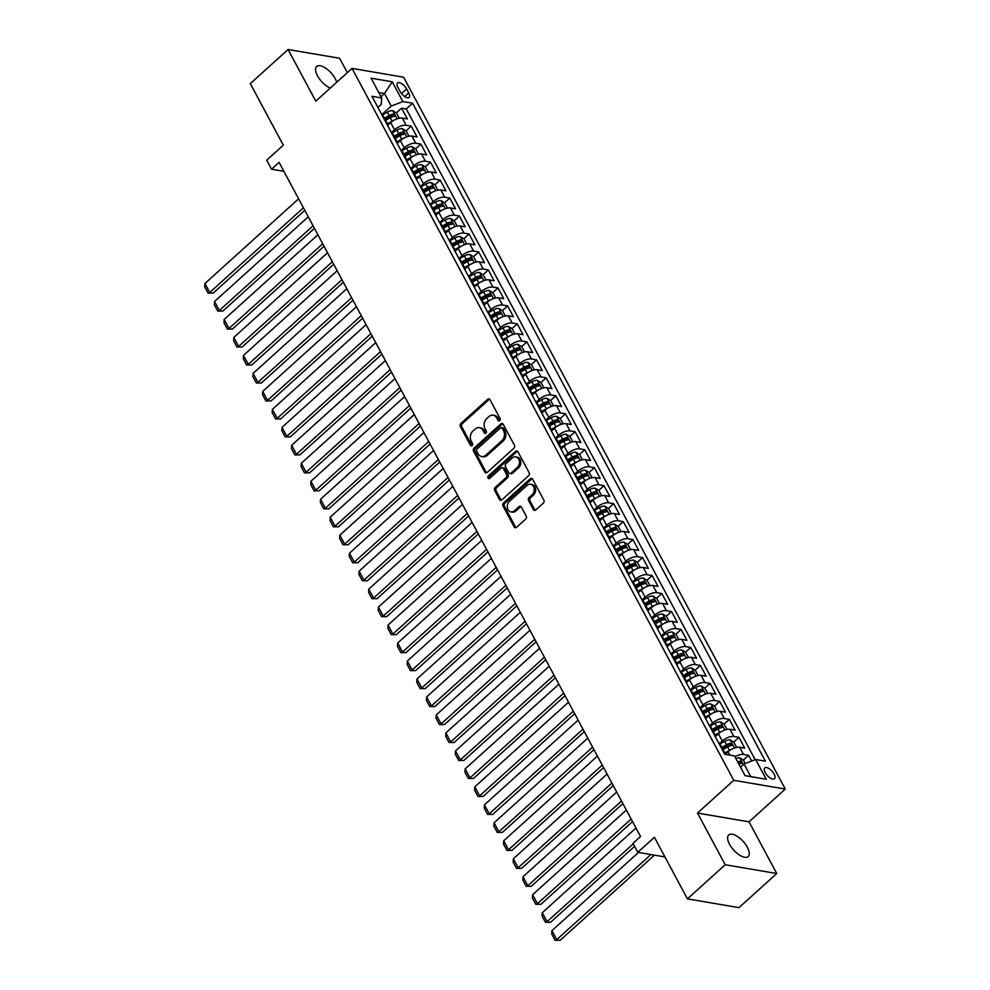 <?xml version="1.0" encoding="UTF-8"?>
<svg xmlns="http://www.w3.org/2000/svg" width="990" height="990" viewBox="0 0 990 990"><rect width="100%" height="100%" fill="white"/><g stroke="black" fill="none" stroke-linecap="round" stroke-linejoin="round"><path stroke-width="1.49" d="M499.715 420.676A1.559 1.225 -80.3 0 0 500.086 418.498L490.038 399.75A2.228 1.745 -80.3 0 0 487.612 399.329L460.919 423.448A2.228 1.745 -80.3 0 0 460.375 426.554L470.436 445.302A1.559 1.225 -80.3 0 0 472.515 443.433L471.203 441.008A7.128 5.581 -80.3 0 1 472.923 431.071L475.15 429.054A7.128 5.581 -80.3 0 1 479.37 427.68A7.128 5.581 -80.3 0 1 482.922 430.415L484.221 432.84A1.559 1.225 -80.3 0 0 486.3 430.959L485.001 428.534A7.128 5.581 -80.3 0 1 486.721 418.609L488.936 416.592A7.128 5.581 -80.3 0 1 493.168 415.206A7.128 5.581 -80.3 0 1 496.72 417.953L498.019 420.379A1.559 1.225 -80.3 0 0 499.715 420.676M747.351 847.267A14.528 6.423 47.9 0 0 728.702 834.978A14.528 6.423 47.9 0 0 729.519 844.235A14.528 6.423 47.9 0 0 748.18 856.536A14.528 6.423 47.9 0 0 747.351 847.267M336.749 82.232A14.528 6.423 47.9 0 0 335.288 78.767A14.528 6.423 47.9 0 0 316.627 66.478A14.528 6.423 47.9 0 0 317.456 75.735A14.528 6.423 47.9 0 0 330.276 88.085M774.093 774.081A7.264 3.205 47.9 0 0 764.763 767.931A7.264 3.205 47.9 0 0 765.171 772.571A7.264 3.205 47.9 0 0 774.502 778.709A7.264 3.205 47.9 0 0 774.093 774.081M533.375 509.516A2.228 1.745 -80.3 0 0 535.8 509.937L543.287 503.168A2.228 1.745 -80.3 0 0 543.832 500.061L532.657 479.247A2.228 1.745 -80.3 0 0 530.232 478.826L503.539 502.945A2.228 1.745 -80.3 0 0 503.007 506.051L514.169 526.866A2.228 1.745 -80.3 0 0 516.594 527.299L525.64 519.119A2.228 1.745 -80.3 0 0 526.185 516.013L521.396 507.103A2.228 1.745 -80.3 0 0 518.97 506.682L514.491 510.729A5.965 4.665 -80.3 0 1 510.951 511.892A5.965 4.665 -80.3 0 1 507.325 507.524A5.965 4.665 -80.3 0 1 509.429 501.299L527.002 485.409A5.965 4.665 -80.3 0 1 530.529 484.259A5.965 4.665 -80.3 0 1 534.154 488.614A5.965 4.665 -80.3 0 1 532.063 494.851L529.13 497.5A2.228 1.745 -80.3 0 0 528.598 500.606L533.375 509.516L534.761 509.751A2.228 1.745 -80.3 0 0 535.206 510.296M347.329 72.666L339.607 58.261L288.065 49.5L250.297 83.63L283.313 145.208L266.694 160.219L271.52 169.216L279.069 162.385L640.53 836.513L632.981 843.332L637.795 852.328L664.946 856.944M725.2 864.74L776.742 873.514L749.022 821.824L697.492 813.062L725.2 864.74L687.431 898.87L654.415 837.305L637.795 852.328M697.492 813.062L733.751 780.293L352.044 68.409L403.586 77.183L785.28 789.055L733.751 780.293M288.065 49.5L315.785 101.178L352.044 68.409M513.86 448.297A2.228 1.745 -80.3 0 0 514.404 445.191L503.242 424.364A2.228 1.745 -80.3 0 0 500.804 423.943L474.111 448.062A2.228 1.745 -80.3 0 0 473.579 451.168L484.741 471.995A2.228 1.745 -80.3 0 0 487.167 472.416L513.86 448.297M517.956 451.811L529.118 472.626A2.228 1.745 -80.3 0 1 528.573 475.732L501.881 499.851A2.228 1.745 -80.3 0 1 499.455 499.43L494.678 490.52A2.228 1.745 -80.3 0 1 495.21 487.414L506.039 477.638A2.228 1.745 -80.3 0 0 506.571 474.532L503.403 468.617A2.228 1.745 -80.3 0 0 500.977 468.196L489.704 478.38A1.559 1.225 -80.3 0 1 488.379 475.905L515.518 451.378A2.228 1.745 -80.3 0 1 517.956 451.811M776.742 873.514L738.973 907.644L687.431 898.87M751.67 761.05L748.601 755.321L743.341 760.073M741.931 763.265L741.473 763.438A6.014 2.636 -28.2 0 0 738.874 764.119L739.481 763.562M734.939 756.781A9.083 3.985 -28.2 0 1 743.515 754.454L739.654 747.264L744.74 748.131L738.961 737.34L733.701 742.092M729.209 746.151L729.84 745.581M722.985 751.014A9.083 3.985 -28.2 0 1 724.296 752.029L720.448 744.839A9.083 3.985 151.8 0 0 719.136 743.824L722.267 740.99A9.083 3.985 -28.2 0 1 733.875 736.486L730.026 729.296L735.1 730.15L729.321 719.371L724.074 724.111M719.569 728.182L720.2 727.613M713.345 733.033A9.083 3.985 -28.2 0 1 714.656 734.048L710.808 726.858A9.083 3.985 151.8 0 0 709.496 725.843L712.627 723.022A9.083 3.985 -28.2 0 1 724.235 718.505L720.386 711.315L725.472 712.181L719.68 701.39L714.434 706.142M709.929 710.201L710.56 709.632M703.704 715.065A9.083 3.985 -28.2 0 1 705.016 716.079L701.168 708.877A9.083 3.985 151.8 0 0 699.856 707.875L702.987 705.041A9.083 3.985 -28.2 0 1 714.594 700.524L710.746 693.334L715.832 694.2L710.04 683.409L704.793 688.161M700.301 692.22L700.92 691.651M694.064 697.084A9.083 3.985 -28.2 0 1 695.388 698.099L691.527 690.909A9.083 3.985 151.8 0 0 690.216 689.894L693.346 687.06A9.083 3.985 -28.2 0 1 704.954 682.555L701.106 675.366L706.192 676.22L700.4 665.441L695.153 670.18M690.661 674.252L691.292 673.683M684.424 679.103A9.083 3.985 -28.2 0 1 685.748 680.118L681.887 672.928A9.083 3.985 151.8 0 0 680.576 671.913L683.706 669.091A9.083 3.985 -28.2 0 1 695.314 664.575L691.466 657.385L696.552 658.251L690.76 647.46L685.513 652.212M681.021 656.271L681.652 655.702M674.796 661.134A9.083 3.985 -28.2 0 1 676.108 662.149L672.247 654.959A9.083 3.985 151.8 0 0 670.935 653.945L674.066 651.111A9.083 3.985 -28.2 0 1 685.686 646.594L681.825 639.404L686.912 640.27L681.132 629.492L675.873 634.231M671.381 638.29L672.012 637.721M665.156 643.154A9.083 3.985 -28.2 0 1 666.468 644.168L662.607 636.978A9.083 3.985 151.8 0 0 661.295 635.964L664.426 633.13A9.083 3.985 -28.2 0 1 676.046 628.625L672.185 621.435L677.271 622.289L671.492 611.511L666.233 616.25M661.741 620.322L662.372 619.752M655.516 625.185A9.083 3.985 -28.2 0 1 656.828 626.187L652.967 618.998A9.083 3.985 151.8 0 0 651.655 617.983L654.786 615.161A9.083 3.985 -28.2 0 1 666.406 610.644L662.545 603.455L667.631 604.321L661.852 593.53L656.593 598.282M652.101 602.341L652.732 601.771M645.876 607.204A9.083 3.985 -28.2 0 1 647.188 608.219L643.327 601.029A9.083 3.985 151.8 0 0 642.015 600.014L645.146 597.18A9.083 3.985 -28.2 0 1 656.766 592.663L652.905 585.474L657.991 586.34L652.212 575.561L646.953 580.301M642.461 584.36L643.092 583.791M636.236 589.223A9.083 3.985 -28.2 0 1 637.548 590.238L633.699 583.048A9.083 3.985 151.8 0 0 632.375 582.033L635.506 579.2A9.083 3.985 -28.2 0 1 647.126 574.695L643.265 567.505L648.351 568.359L642.572 557.58L637.312 562.32M632.82 566.391L633.452 565.822M626.596 571.255A9.083 3.985 -28.2 0 1 627.908 572.257L624.059 565.067A9.083 3.985 151.8 0 0 622.735 564.053L625.866 561.231A9.083 3.985 -28.2 0 1 637.486 556.714L633.625 549.524L638.711 550.39L632.932 539.6L627.672 544.351M623.18 548.411L623.811 547.841M616.956 553.274A9.083 3.985 -28.2 0 1 618.267 554.289L614.419 547.099A9.083 3.985 151.8 0 0 613.107 546.084L616.238 543.25A9.083 3.985 -28.2 0 1 627.846 538.733L623.997 531.543L629.071 532.41L623.292 521.631L618.045 526.371M613.54 530.43L614.171 529.86M607.316 535.293A9.083 3.985 -28.2 0 1 608.627 536.308L604.779 529.118A9.083 3.985 151.8 0 0 603.467 528.103L606.598 525.269A9.083 3.985 -28.2 0 1 618.206 520.765L614.357 513.575L619.431 514.429L613.652 503.65L608.404 508.402M603.9 512.461L604.531 511.892M597.675 517.325A9.083 3.985 -28.2 0 1 598.987 518.327L595.139 511.137A9.083 3.985 151.8 0 0 593.827 510.122L596.958 507.301A9.083 3.985 -28.2 0 1 608.565 502.784L604.717 495.594L609.803 496.46L604.011 485.669L598.764 490.421M594.272 494.48L594.891 493.911M588.035 499.344A9.083 3.985 -28.2 0 1 589.359 500.358L585.498 493.168A9.083 3.985 151.8 0 0 584.187 492.154L587.317 489.32A9.083 3.985 -28.2 0 1 598.925 484.803L595.077 477.613L600.163 478.479L594.371 467.701L589.124 472.44M584.632 476.499L585.263 475.93M578.395 481.363A9.083 3.985 -28.2 0 1 579.719 482.378L575.858 475.188A9.083 3.985 151.8 0 0 574.547 474.173L577.677 471.339A9.083 3.985 -28.2 0 1 589.285 466.835L585.437 459.645L590.523 460.511L584.731 449.72L579.484 454.472M574.992 458.531L575.623 457.962M568.767 463.394A9.083 3.985 -28.2 0 1 570.079 464.397L566.218 457.207A9.083 3.985 151.8 0 0 564.906 456.204L568.037 453.371A9.083 3.985 -28.2 0 1 579.657 448.854L575.796 441.664L580.882 442.53L575.103 431.739L569.844 436.491M565.352 440.55L565.983 439.981M559.127 445.413A9.083 3.985 -28.2 0 1 560.439 446.428L556.578 439.238A9.083 3.985 151.8 0 0 555.266 438.224L558.397 435.39A9.083 3.985 -28.2 0 1 570.017 430.873L566.156 423.683L571.242 424.549L565.463 413.771L560.204 418.51M555.712 422.569L556.343 422M549.487 427.433A9.083 3.985 -28.2 0 1 550.799 428.447L546.938 421.257A9.083 3.985 151.8 0 0 545.626 420.243L548.757 417.409A9.083 3.985 -28.2 0 1 560.377 412.904L556.516 405.714L561.602 406.581L555.823 395.79L550.564 400.542M546.072 404.601L546.703 404.031M539.847 409.464A9.083 3.985 -28.2 0 1 541.159 410.466L537.298 403.276A9.083 3.985 151.8 0 0 535.986 402.274L539.117 399.44A9.083 3.985 -28.2 0 1 550.737 394.923L546.876 387.733L551.962 388.6L546.183 377.809L540.924 382.561M536.432 386.62L537.063 386.05M530.207 391.483A9.083 3.985 -28.2 0 1 531.519 392.498L527.67 385.308A9.083 3.985 151.8 0 0 526.346 384.293L529.477 381.459A9.083 3.985 -28.2 0 1 541.097 376.943L537.236 369.753L542.322 370.619L536.543 359.84L531.284 364.58M526.791 368.639L527.423 368.07M520.567 373.502A9.083 3.985 -28.2 0 1 521.879 374.517L518.03 367.327A9.083 3.985 151.8 0 0 516.706 366.312L519.837 363.479A9.083 3.985 -28.2 0 1 531.457 358.974L527.596 351.784L532.682 352.65L526.903 341.859L521.643 346.611M517.151 350.67L517.782 350.101M510.927 355.534A9.083 3.985 -28.2 0 1 512.238 356.536L508.39 349.346A9.083 3.985 151.8 0 0 507.078 348.344L510.209 345.51A9.083 3.985 -28.2 0 1 521.817 340.993L517.968 333.803L523.042 334.67L517.263 323.879L512.016 328.631M507.511 332.689L508.142 332.12M501.286 337.553A9.083 3.985 -28.2 0 1 502.598 338.568L498.75 331.378A9.083 3.985 151.8 0 0 497.438 330.363L500.569 327.529A9.083 3.985 -28.2 0 1 512.177 323.012L508.328 315.822L513.402 316.689L507.623 305.91L502.375 310.65M497.871 314.709L498.502 314.139M491.646 319.572A9.083 3.985 -28.2 0 1 492.958 320.587L489.11 313.397A9.083 3.985 151.8 0 0 487.798 312.382L490.929 309.548A9.083 3.985 -28.2 0 1 502.536 305.044L498.688 297.854L503.774 298.72L497.982 287.929L492.735 292.681M488.243 296.74L488.862 296.171M482.006 301.603A9.083 3.985 -28.2 0 1 483.33 302.606L479.469 295.416A9.083 3.985 151.8 0 0 478.158 294.414L481.289 291.58A9.083 3.985 -28.2 0 1 492.896 287.063L489.048 279.873L494.134 280.739L488.342 269.948L483.095 274.7M478.603 278.759L479.234 278.19M472.366 283.623A9.083 3.985 -28.2 0 1 473.69 284.637L469.829 277.447A9.083 3.985 151.8 0 0 468.518 276.433L471.648 273.599A9.083 3.985 -28.2 0 1 483.256 269.082L479.407 261.892L484.494 262.758L478.702 251.98L473.455 256.719M468.963 260.791L469.594 260.221M462.738 265.642A9.083 3.985 -28.2 0 1 464.05 266.656L460.189 259.467A9.083 3.985 151.8 0 0 458.877 258.452L462.008 255.63A9.083 3.985 -28.2 0 1 473.628 251.113L469.767 243.924L474.854 244.79L469.074 233.999L463.815 238.751M459.323 242.81L459.954 242.241M453.098 247.673A9.083 3.985 -28.2 0 1 454.41 248.676L450.549 241.486A9.083 3.985 151.8 0 0 449.237 240.483L452.368 237.649A9.083 3.985 -28.2 0 1 463.988 233.133L460.127 225.943L465.213 226.809L459.434 216.018L454.175 220.77M449.683 224.829L450.314 224.26M443.458 229.692A9.083 3.985 -28.2 0 1 444.77 230.707L440.909 223.517A9.083 3.985 151.8 0 0 439.597 222.503L442.728 219.669A9.083 3.985 -28.2 0 1 454.348 215.152L450.487 207.962L455.573 208.828L449.794 198.049L444.535 202.789M440.043 206.861L440.674 206.291M433.818 211.712A9.083 3.985 -28.2 0 1 435.13 212.726L431.269 205.536A9.083 3.985 151.8 0 0 429.957 204.522L433.088 201.7A9.083 3.985 -28.2 0 1 444.708 197.183L440.847 189.993L445.933 190.86L440.154 180.069L434.895 184.821M430.403 188.88L431.034 188.31M424.178 193.743A9.083 3.985 -28.2 0 1 425.49 194.745L421.641 187.556A9.083 3.985 151.8 0 0 420.317 186.553L423.448 183.719A9.083 3.985 -28.2 0 1 435.068 179.202L431.207 172.013L436.293 172.879L430.514 162.088L425.255 166.84M420.762 170.899L421.394 170.329M414.538 175.762A9.083 3.985 -28.2 0 1 415.85 176.777L412.001 169.587A9.083 3.985 151.8 0 0 410.677 168.572L413.808 165.738A9.083 3.985 -28.2 0 1 425.428 161.222L421.567 154.032L426.653 154.898L420.874 144.119L415.614 148.859M411.122 152.93L411.753 152.361M404.898 157.781A9.083 3.985 -28.2 0 1 406.209 158.796L402.361 151.606A9.083 3.985 151.8 0 0 401.049 150.591L404.18 147.77A9.083 3.985 -28.2 0 1 415.788 143.253L411.939 136.063L417.013 136.929L411.234 126.138L406.147 125.272A9.083 3.985 151.8 0 0 394.54 129.789L391.409 132.623A9.083 3.985 151.8 0 1 392.721 133.625L396.569 140.815A9.083 3.985 -28.2 0 1 396.693 142.473M401.482 134.949L402.113 134.38M405.987 130.89L411.234 126.138M739.654 747.264A9.083 3.985 151.8 0 0 728.046 751.781L725.225 754.33M730.026 729.296A9.083 3.985 151.8 0 0 718.406 733.8L715.275 736.634M720.386 711.315A9.083 3.985 151.8 0 0 708.766 715.832L705.635 718.653M710.746 693.334A9.083 3.985 151.8 0 0 699.126 697.851L695.995 700.685M701.106 675.366A9.083 3.985 151.8 0 0 689.486 679.87L686.355 682.704M691.466 657.385A9.083 3.985 151.8 0 0 679.845 661.902L676.715 664.723M681.825 639.404A9.083 3.985 151.8 0 0 670.205 643.921L667.074 646.755M672.185 621.435A9.083 3.985 151.8 0 0 660.577 625.94L657.434 628.774M662.545 603.455A9.083 3.985 151.8 0 0 650.937 607.971L647.807 610.793M652.905 585.474A9.083 3.985 151.8 0 0 641.297 589.99L638.166 592.824M643.265 567.505A9.083 3.985 151.8 0 0 631.657 572.01L628.526 574.843M633.625 549.524A9.083 3.985 151.8 0 0 622.017 554.041L618.886 556.863M623.997 531.543A9.083 3.985 151.8 0 0 612.377 536.06L609.246 538.894M614.357 513.575A9.083 3.985 151.8 0 0 602.737 518.079L599.606 520.913M604.717 495.594A9.083 3.985 151.8 0 0 593.097 500.111L589.966 502.932M595.077 477.613A9.083 3.985 151.8 0 0 583.457 482.13L580.326 484.964M585.437 459.645A9.083 3.985 151.8 0 0 573.816 464.149L570.686 466.983M575.796 441.664A9.083 3.985 151.8 0 0 564.176 446.181L561.045 449.002M566.156 423.683A9.083 3.985 151.8 0 0 554.536 428.2L551.405 431.034M556.516 405.714A9.083 3.985 151.8 0 0 544.908 410.219L541.778 413.053M546.876 387.733A9.083 3.985 151.8 0 0 535.268 392.25L532.137 395.072M537.236 369.753A9.083 3.985 151.8 0 0 525.628 374.269L522.497 377.103M527.596 351.784A9.083 3.985 151.8 0 0 515.988 356.289L512.857 359.123M517.968 333.803A9.083 3.985 151.8 0 0 506.348 338.32L503.217 341.142M508.328 315.822A9.083 3.985 151.8 0 0 496.708 320.339L493.577 323.173M498.688 297.854A9.083 3.985 151.8 0 0 487.068 302.358L483.937 305.192M489.048 279.873A9.083 3.985 151.8 0 0 477.428 284.39L474.297 287.211M479.407 261.892A9.083 3.985 151.8 0 0 467.787 266.409L464.657 269.243M469.767 243.924A9.083 3.985 151.8 0 0 458.147 248.428L455.016 251.262M460.127 225.943A9.083 3.985 151.8 0 0 448.507 230.46L445.376 233.281M450.487 207.962A9.083 3.985 151.8 0 0 438.879 212.479L435.749 215.313M440.847 189.993A9.083 3.985 151.8 0 0 429.239 194.498L426.108 197.332M431.207 172.013A9.083 3.985 151.8 0 0 419.599 176.529L416.468 179.351M421.567 154.032A9.083 3.985 151.8 0 0 409.959 158.549L406.828 161.382M411.939 136.063A9.083 3.985 151.8 0 0 400.319 140.568L397.188 143.401M397.98 87.504L400.096 91.451A7.041 3.106 47.9 0 0 409.13 97.404A7.041 3.106 47.9 0 0 408.734 92.924L406.605 88.964A7.041 3.106 47.9 0 0 397.572 83.011A7.041 3.106 47.9 0 0 397.98 87.504M745.049 775.628L750.779 776.606L744.035 764.02L755.642 759.503L765.394 761.162L412.607 103.22L402.856 101.562L391.236 106.079L381.769 114.642A9.083 3.985 151.8 0 1 383.081 115.657L386.929 122.847A9.083 3.985 151.8 0 0 385.617 121.832M755.642 759.503L766.248 779.279L745.074 775.677L734.469 755.902L724.717 754.244L371.931 96.302L381.682 97.96L371.077 78.185L392.25 81.786L402.856 101.562M755.184 759.689L406.259 108.962L401.594 108.158L407.373 118.949L402.299 118.082A9.083 3.985 151.8 0 0 390.679 122.599L387.548 125.421M387.053 124.492A9.083 3.985 151.8 0 0 386.929 122.847M415.788 143.253L420.874 144.119M425.428 161.222L430.514 162.088M435.068 179.202L440.154 180.069M444.708 197.183L449.794 198.049M454.348 215.152L459.434 216.018M463.988 233.133L469.074 233.999M473.628 251.113L478.702 251.98M483.256 269.082L488.342 269.948M492.896 287.063L497.982 287.929M502.536 305.044L507.623 305.91M512.177 323.012L517.263 323.879M521.817 340.993L526.903 341.859M531.457 358.974L536.543 359.84M541.097 376.943L546.183 377.809M550.737 394.923L555.823 395.79M560.377 412.904L565.463 413.771M570.017 430.873L575.103 431.739M579.657 448.854L584.731 449.72M589.285 466.835L594.371 467.701M598.925 484.803L604.011 485.669M608.565 502.784L613.652 503.65M618.206 520.765L623.292 521.631M627.846 538.733L632.932 539.6M637.486 556.714L642.572 557.58M647.126 574.695L652.212 575.561M656.766 592.663L661.852 593.53M666.406 610.644L671.492 611.511M676.046 628.625L681.132 629.492M685.686 646.594L690.76 647.46M695.314 664.575L700.4 665.441M704.954 682.555L710.04 683.409M714.594 700.524L719.68 701.39M724.235 718.505L729.321 719.371M733.875 736.486L738.961 737.34M743.515 754.454L748.601 755.321M744.035 764.02L740.52 767.188M391.236 106.079L384.491 93.493L378.762 92.516M380.989 96.661L384.491 93.493L392.25 81.786M377.871 107.39L381.212 104.371L381.682 97.96M749.022 821.824L785.28 789.055M271.52 169.216L283.858 171.307M391.842 116.969L392.473 116.399M396.346 112.909L401.594 108.158M406.259 108.962L412.607 103.22M395.257 139.813A9.083 3.985 -28.2 0 1 396.569 140.815M406.209 158.796A9.083 3.985 -28.2 0 1 406.333 160.454M415.85 176.777A9.083 3.985 -28.2 0 1 415.973 178.423M425.49 194.745A9.083 3.985 -28.2 0 1 425.601 196.404M435.13 212.726A9.083 3.985 -28.2 0 1 435.241 214.385M444.77 230.707A9.083 3.985 -28.2 0 1 444.881 232.353M454.41 248.676A9.083 3.985 -28.2 0 1 454.521 250.334M464.05 266.656A9.083 3.985 -28.2 0 1 464.161 268.315M473.69 284.637A9.083 3.985 -28.2 0 1 473.802 286.283M483.33 302.606A9.083 3.985 -28.2 0 1 483.442 304.264M492.958 320.587A9.083 3.985 -28.2 0 1 493.082 322.245M502.598 338.568A9.083 3.985 -28.2 0 1 502.722 340.214M512.238 356.536A9.083 3.985 -28.2 0 1 512.362 358.194M521.879 374.517A9.083 3.985 -28.2 0 1 522.002 376.175M531.519 392.498A9.083 3.985 -28.2 0 1 531.63 394.144M541.159 410.466A9.083 3.985 -28.2 0 1 541.27 412.125M550.799 428.447A9.083 3.985 -28.2 0 1 550.91 430.106M560.439 446.428A9.083 3.985 -28.2 0 1 560.55 448.074M570.079 464.397A9.083 3.985 -28.2 0 1 570.191 466.055M579.719 482.378A9.083 3.985 -28.2 0 1 579.831 484.036M589.359 500.358A9.083 3.985 -28.2 0 1 589.471 502.004M598.987 518.327A9.083 3.985 -28.2 0 1 599.111 519.985M608.627 536.308A9.083 3.985 -28.2 0 1 608.751 537.966M618.267 554.289A9.083 3.985 -28.2 0 1 618.391 555.935M627.908 572.257A9.083 3.985 -28.2 0 1 628.031 573.915M637.548 590.238A9.083 3.985 -28.2 0 1 637.659 591.896M647.188 608.219A9.083 3.985 -28.2 0 1 647.299 609.865M656.828 626.187A9.083 3.985 -28.2 0 1 656.939 627.846M666.468 644.168A9.083 3.985 -28.2 0 1 666.579 645.827M676.108 662.149A9.083 3.985 -28.2 0 1 676.22 663.795M685.748 680.118A9.083 3.985 -28.2 0 1 685.86 681.776M695.388 698.099A9.083 3.985 -28.2 0 1 695.5 699.757M705.016 716.079A9.083 3.985 -28.2 0 1 705.14 717.725M714.656 734.048A9.083 3.985 -28.2 0 1 714.78 735.706M724.296 752.029A9.083 3.985 -28.2 0 1 724.42 753.687M766.248 779.279L750.779 776.606M499.542 420.812A1.559 1.225 -80.3 0 1 499.406 420.614L498.106 418.188A7.128 5.581 -80.3 0 0 494.555 415.454L493.168 415.206M479.37 427.68L480.769 427.915A7.128 5.581 -80.3 0 1 484.32 430.65L485.62 433.075A1.559 1.225 -80.3 0 0 485.743 433.274M489.592 399.205A2.228 1.745 -80.3 0 0 488.998 399.564L462.305 423.683A2.228 1.745 -80.3 0 0 461.773 426.789L471.822 445.537A1.559 1.225 -80.3 0 0 471.958 445.735M502.796 423.819A2.228 1.745 -80.3 0 0 502.202 424.178L475.509 448.309A2.228 1.745 -80.3 0 0 474.977 451.403L486.139 472.23A2.228 1.745 -80.3 0 0 486.585 472.775M502.202 428.187A1.559 1.225 -80.3 0 0 500.507 427.89L477.069 449.064A1.559 1.225 -80.3 0 0 476.697 451.242L478.071 453.791A7.128 5.581 -80.3 0 0 481.623 456.539A7.128 5.581 -80.3 0 0 485.843 455.153L501.856 440.674A7.128 5.581 -80.3 0 0 503.576 430.749L502.202 428.187L503.601 428.423A1.559 1.225 -80.3 0 0 502.821 427.829L501.423 427.581M481.623 456.539L483.009 456.774A7.128 5.581 -80.3 0 0 487.229 455.388L485.843 455.153M503.601 428.423L504.962 430.984A7.128 5.581 -80.3 0 1 503.254 440.921L487.229 455.388M502.301 467.763L503.687 467.998A2.228 1.745 -80.3 0 1 504.801 468.852L507.969 474.767A2.228 1.745 -80.3 0 1 507.437 477.873L496.609 487.649A2.228 1.745 -80.3 0 0 496.064 490.755L500.853 499.665A2.228 1.745 -80.3 0 0 501.299 500.222M517.51 451.254A2.228 1.745 -80.3 0 0 516.916 451.613L489.778 476.141A1.559 1.225 -80.3 0 0 489.53 478.517M517.275 467.478A5.965 4.665 -80.3 0 0 519.379 461.241A5.965 4.665 -80.3 0 0 515.74 456.885A5.965 4.665 -80.3 0 0 512.214 458.036L506.014 463.642A2.228 1.745 -80.3 0 0 505.482 466.736L508.65 472.651A2.228 1.745 -80.3 0 0 511.088 473.071L517.275 467.478L518.661 467.713A5.965 4.665 -80.3 0 0 520.765 461.476A5.965 4.665 -80.3 0 0 517.139 457.12L515.74 456.885M509.763 473.505L511.149 473.74A2.228 1.745 -80.3 0 0 512.474 473.319L511.088 473.071M518.661 467.713L512.474 473.319M530.529 484.259L531.927 484.494A5.965 4.665 -80.3 0 1 535.553 488.85A5.965 4.665 -80.3 0 1 533.449 495.087L530.529 497.735A2.228 1.745 -80.3 0 0 529.984 500.841L534.761 509.751M510.951 511.892L512.35 512.127A5.965 4.665 -80.3 0 0 515.877 510.976L514.491 510.729M520.963 506.558A2.228 1.745 -80.3 0 0 520.369 506.917L515.877 510.976M532.212 478.69A2.228 1.745 -80.3 0 0 531.63 479.061L504.937 503.18A2.228 1.745 -80.3 0 0 504.393 506.286L515.555 527.113A2.228 1.745 -80.3 0 0 516 527.658M399.267 118.218L396.47 112.984L392.721 110.719A6.014 2.636 151.8 0 0 387.288 112.155L382.375 114.927M303.435 207.813L209.731 292.496L204.905 283.511L298.609 198.829M393.871 120.31A6.014 2.636 151.8 0 0 392.102 121.151L387.152 123.936M213.209 293.089L208.086 293.102L213.209 293.089L304.784 210.338M388.216 124.827L387.461 125.247M385.605 120.359L390.27 117.736A6.014 2.636 -28.2 0 1 394.478 116.275L393.315 114.122A6.014 2.636 151.8 0 0 389.12 115.57L384.442 118.206M385.061 119.344L389.85 116.647A3.069 1.349 -28.2 0 1 391.149 116.09L393.315 114.122M208.086 293.102L204.72 286.815L204.905 283.511M408.907 136.187L406.11 130.965L402.361 128.688A6.014 2.636 151.8 0 0 396.928 130.136L392.015 132.895M313.063 225.794L219.372 310.476L214.545 301.492L308.249 216.81M403.512 138.291A6.014 2.636 151.8 0 0 401.742 139.12L396.78 141.917M222.849 311.07L217.726 311.083L222.849 311.07L314.424 228.319M397.856 142.808L397.089 143.228M395.245 138.34L399.911 135.704A6.014 2.636 -28.2 0 1 404.118 134.256L402.955 132.103A6.014 2.636 151.8 0 0 398.76 133.551L394.082 136.187M394.701 137.325L399.49 134.628A3.069 1.349 -28.2 0 1 400.777 134.058L402.955 132.103M217.726 311.083L214.347 304.784L214.545 301.492M418.547 154.168L415.75 148.933L412.001 146.668A6.014 2.636 151.8 0 0 406.556 148.116L401.655 150.876M322.703 243.775L229.012 328.457L224.185 319.461L317.889 234.779M413.152 156.272A6.014 2.636 151.8 0 0 411.382 157.101L406.42 159.897M232.489 329.039L227.366 329.051L232.489 329.039L324.052 246.287M407.496 160.776L406.729 161.209M404.885 156.321L409.551 153.685A6.014 2.636 -28.2 0 1 413.758 152.225L412.595 150.072A6.014 2.636 151.8 0 0 408.387 151.532L403.722 154.155M404.341 155.294L409.13 152.596A3.069 1.349 -28.2 0 1 410.417 152.039L412.595 150.072M227.366 329.051L223.988 322.765L224.185 319.461M428.187 172.149L425.391 166.914L421.629 164.649A6.014 2.636 151.8 0 0 416.196 166.085L411.296 168.857M332.343 261.744L238.652 346.426L233.826 337.442L327.529 252.759M422.792 174.24A6.014 2.636 151.8 0 0 421.022 175.082L416.06 177.866M242.129 347.02L237.006 347.032L242.129 347.02L333.692 264.268M417.124 178.757L416.369 179.178M414.525 174.29L419.191 171.666A6.014 2.636 -28.2 0 1 423.386 170.206L422.235 168.053A6.014 2.636 151.8 0 0 418.028 169.5L413.362 172.136M413.981 173.275L418.77 170.577A3.069 1.349 -28.2 0 1 420.057 170.02L422.235 168.053M237.006 347.032L233.628 340.746L233.826 337.442M437.828 190.117L435.018 184.895L431.269 182.618A6.014 2.636 151.8 0 0 425.836 184.066L420.936 186.825M341.983 279.724L248.292 364.407L243.466 355.422L337.169 270.74M432.42 192.221A6.014 2.636 151.8 0 0 430.662 193.05L425.7 195.847M251.769 365.001L246.646 365.013L251.769 365.001L343.332 282.249M426.764 196.738L426.009 197.159M424.166 192.27L428.831 189.635A6.014 2.636 -28.2 0 1 433.026 188.187L431.875 186.021A6.014 2.636 151.8 0 0 427.668 187.481L423.002 190.117M423.621 191.256L428.41 188.558A3.069 1.349 -28.2 0 1 429.697 187.989L431.875 186.021M246.646 365.013L243.268 358.714L243.466 355.422M447.468 208.098L444.659 202.863L440.909 200.599A6.014 2.636 151.8 0 0 435.476 202.047L430.576 204.806M351.623 297.705L257.92 382.387L253.106 373.391L346.809 288.709M442.06 210.202A6.014 2.636 151.8 0 0 440.303 211.031L435.34 213.828M261.41 382.969L256.286 382.982L261.41 382.969L352.972 300.218M436.404 214.706L435.65 215.139M433.793 210.239L438.471 207.615A6.014 2.636 -28.2 0 1 442.666 206.155L441.515 204.002A6.014 2.636 151.8 0 0 437.308 205.462L432.642 208.086M433.249 209.224L438.05 206.526A3.069 1.349 -28.2 0 1 439.337 205.97L441.515 204.002M256.286 382.982L252.908 376.695L253.106 373.391M457.108 226.079L454.299 220.844L450.549 218.58A6.014 2.636 151.8 0 0 445.116 220.015L440.204 222.787M361.263 315.674L267.56 400.356L262.746 391.372L356.45 306.69M451.7 228.17A6.014 2.636 151.8 0 0 449.943 229.012L444.98 231.796M271.05 400.95L265.926 400.962L271.05 400.95L362.612 318.198M446.045 232.687L445.29 233.108M443.433 228.22L448.111 225.596A6.014 2.636 -28.2 0 1 452.306 224.136L451.155 221.983A6.014 2.636 151.8 0 0 446.948 223.431L442.282 226.067M442.889 227.205L447.69 224.507A3.069 1.349 -28.2 0 1 448.977 223.95L451.155 221.983M265.926 400.962L262.548 394.676L262.746 391.372M466.748 244.047L463.939 238.825L460.189 236.548A6.014 2.636 151.8 0 0 454.757 237.996L449.844 240.756M370.904 333.655L277.2 418.337L272.386 409.353L366.077 324.671M461.34 246.151A6.014 2.636 151.8 0 0 459.57 246.98L454.62 249.777M280.69 418.931L275.567 418.943L280.69 418.931L372.252 336.179M455.685 250.668L454.93 251.089M453.074 246.201L457.739 243.565A6.014 2.636 -28.2 0 1 461.946 242.117L460.796 239.951A6.014 2.636 151.8 0 0 456.588 241.412L451.923 244.035M452.529 245.186L457.318 242.488A3.069 1.349 -28.2 0 1 458.618 241.919L460.796 239.951M275.567 418.943L272.188 412.644L272.386 409.353M476.388 262.028L473.579 256.794L469.829 254.529A6.014 2.636 151.8 0 0 464.397 255.977L459.484 258.737M380.544 351.636L286.84 436.318L282.026 427.321L375.717 342.639M470.98 264.12A6.014 2.636 151.8 0 0 469.211 264.961L464.261 267.758M290.33 436.899L285.194 436.912L290.33 436.899L381.893 354.148M465.325 268.637L464.57 269.07M462.714 264.169L467.379 261.546A6.014 2.636 -28.2 0 1 471.587 260.085L470.436 257.932A6.014 2.636 151.8 0 0 466.228 259.392L461.563 262.016M462.169 263.154L466.958 260.457A3.069 1.349 -28.2 0 1 468.258 259.9L470.436 257.932M285.194 436.912L281.828 430.625L282.026 427.321M486.028 280.009L483.219 274.774L479.469 272.51A6.014 2.636 151.8 0 0 474.037 273.945L469.124 276.717M390.184 369.604L296.48 454.286L291.666 445.302L385.357 360.62M480.62 282.101A6.014 2.636 151.8 0 0 478.851 282.942L473.901 285.726M299.958 454.88L294.834 454.893L299.958 454.88L391.533 372.129M474.965 286.617L474.21 287.038M472.354 282.15L477.019 279.526A6.014 2.636 -28.2 0 1 481.227 278.066L480.063 275.913A6.014 2.636 151.8 0 0 475.868 277.361L471.203 279.997M471.809 281.135L476.598 278.438A3.069 1.349 -28.2 0 1 477.898 277.881L480.063 275.913M294.834 454.893L291.468 448.606L291.666 445.302M495.656 297.978L492.859 292.755L489.11 290.478A6.014 2.636 151.8 0 0 483.677 291.926L478.764 294.686M399.824 387.585L306.12 472.267L301.306 463.283L394.998 378.601M490.26 300.081A6.014 2.636 151.8 0 0 488.491 300.911L483.541 303.707M309.598 472.861L304.474 472.874L309.598 472.861L401.173 390.11M484.605 304.598L483.85 305.019M481.994 300.131L486.659 297.495A6.014 2.636 -28.2 0 1 490.867 296.047L489.704 293.882A6.014 2.636 151.8 0 0 485.508 295.342L480.843 297.965M481.449 299.116L486.239 296.418A3.069 1.349 -28.2 0 1 487.538 295.849L489.704 293.882M304.474 472.874L301.108 466.575L301.306 463.283M505.296 315.959L502.499 310.724L498.75 308.459A6.014 2.636 151.8 0 0 493.317 309.907L488.404 312.667M409.464 405.566L315.76 490.248L310.934 481.251L404.638 396.569M499.9 318.05A6.014 2.636 151.8 0 0 498.131 318.891L493.181 321.688M319.238 490.83L314.115 490.842L319.238 490.83L410.813 408.078M494.245 322.567L493.49 323M491.634 318.099L496.299 315.476A6.014 2.636 -28.2 0 1 500.507 314.016L499.344 311.862A6.014 2.636 151.8 0 0 495.149 313.323L490.471 315.946M491.089 317.085L495.879 314.387A3.069 1.349 -28.2 0 1 497.178 313.83L499.344 311.862M314.115 490.842L310.749 484.555L310.934 481.251M514.936 333.939L512.139 328.705L508.39 326.44A6.014 2.636 151.8 0 0 502.957 327.876L498.044 330.648M419.092 423.534L325.401 508.217L320.574 499.232L414.278 414.55M509.541 336.031A6.014 2.636 151.8 0 0 507.771 336.86L502.821 339.657M328.878 508.811L323.755 508.823L328.878 508.811L420.453 426.059M503.885 340.548L503.118 340.968M501.274 336.08L505.94 333.444A6.014 2.636 -28.2 0 1 510.147 331.996L508.984 329.843A6.014 2.636 151.8 0 0 504.789 331.291L500.111 333.927M500.73 335.065L505.519 332.368A3.069 1.349 -28.2 0 1 506.806 331.811L508.984 329.843M323.755 508.823L320.376 502.536L320.574 499.232M524.576 351.908L521.779 346.686L518.03 344.409A6.014 2.636 151.8 0 0 512.585 345.857L507.684 348.616M428.732 441.515L335.041 526.197L330.214 517.213L423.918 432.531M519.181 354.012A6.014 2.636 151.8 0 0 517.411 354.841L512.449 357.637M338.518 526.791L333.395 526.804L338.518 526.791L430.081 444.04M513.525 358.529L512.758 358.949M510.914 354.061L515.58 351.425A6.014 2.636 -28.2 0 1 519.787 349.977L518.624 347.812A6.014 2.636 151.8 0 0 514.416 349.272L509.751 351.896M510.37 353.046L515.159 350.336A3.069 1.349 -28.2 0 1 516.446 349.779L518.624 347.812M333.395 526.804L330.017 520.505L330.214 517.213M534.216 369.889L531.42 364.654L527.658 362.389A6.014 2.636 151.8 0 0 522.225 363.825L517.325 366.597M438.372 459.496L344.681 544.166L339.855 535.182L433.558 450.5M528.821 371.98A6.014 2.636 151.8 0 0 527.051 372.822L522.089 375.618M348.158 544.76L343.035 544.772L348.158 544.76L439.721 462.008M523.153 376.497L522.398 376.93M520.554 372.03L525.22 369.406A6.014 2.636 -28.2 0 1 529.415 367.946L528.264 365.793A6.014 2.636 151.8 0 0 524.057 367.24L519.391 369.876M520.01 371.015L524.799 368.317A3.069 1.349 -28.2 0 1 526.086 367.76L528.264 365.793M343.035 544.772L339.657 538.486L339.855 535.182M543.857 387.87L541.047 382.635L537.298 380.37A6.014 2.636 151.8 0 0 531.865 381.806L526.965 384.578M448.012 477.465L354.321 562.147L349.495 553.163L443.198 468.48M538.449 389.961A6.014 2.636 151.8 0 0 536.691 390.79L531.729 393.587M357.798 562.741L352.675 562.753L357.798 562.741L449.361 479.989M532.793 394.478L532.038 394.899M530.195 390.011L534.86 387.375A6.014 2.636 -28.2 0 1 539.055 385.927L537.904 383.774A6.014 2.636 151.8 0 0 533.697 385.221L529.031 387.857M529.65 388.996L534.439 386.298A3.069 1.349 -28.2 0 1 535.726 385.741L537.904 383.774M352.675 562.753L349.297 556.467L349.495 553.163M553.497 405.838L550.688 400.616L546.938 398.339A6.014 2.636 151.8 0 0 541.505 399.787L536.605 402.546M457.652 495.446L363.949 580.128L359.135 571.131L452.838 486.461M548.089 407.942A6.014 2.636 151.8 0 0 546.332 408.771L541.369 411.568M367.439 580.722L362.315 580.734L367.439 580.722L459.001 497.97M542.433 412.459L541.679 412.88M539.822 407.991L544.5 405.356A6.014 2.636 -28.2 0 1 548.695 403.908L547.544 401.742A6.014 2.636 151.8 0 0 543.337 403.202L538.671 405.826M539.278 406.977L544.079 404.267A3.069 1.349 -28.2 0 1 545.366 403.71L547.544 401.742M362.315 580.734L358.937 574.435L359.135 571.131M563.137 423.819L560.328 418.584L556.578 416.32A6.014 2.636 151.8 0 0 551.145 417.755L546.232 420.527M467.292 513.426L373.589 598.096L368.775 589.112L462.479 504.43M557.729 425.91A6.014 2.636 151.8 0 0 555.972 426.752L551.009 429.549M377.079 598.69L371.955 598.702L377.079 598.69L468.641 515.939M552.074 430.427L551.319 430.86M549.462 425.96L554.14 423.336A6.014 2.636 -28.2 0 1 558.335 421.876L557.184 419.723A6.014 2.636 151.8 0 0 552.977 421.171L548.312 423.807M548.918 424.945L553.719 422.247A3.069 1.349 -28.2 0 1 555.006 421.69L557.184 419.723M371.955 598.702L368.577 592.416L368.775 589.112M572.777 441.8L569.968 436.565L566.218 434.288A6.014 2.636 151.8 0 0 560.786 435.736L555.873 438.508M476.933 531.395L383.229 616.077L378.415 607.093L472.106 522.411M567.369 443.891A6.014 2.636 151.8 0 0 565.599 444.72L560.649 447.517M386.719 616.671L381.596 616.683L386.719 616.671L478.281 533.919M561.714 448.408L560.959 448.829M559.103 443.941L563.768 441.305A6.014 2.636 -28.2 0 1 567.975 439.857L566.825 437.704A6.014 2.636 151.8 0 0 562.617 439.152L557.952 441.788M558.558 442.926L563.347 440.228A3.069 1.349 -28.2 0 1 564.646 439.659L566.825 437.704M381.596 616.683L378.217 610.397L378.415 607.093M582.417 459.768L579.608 454.546L575.858 452.269A6.014 2.636 151.8 0 0 570.426 453.717L565.513 456.477M486.573 549.376L392.869 634.058L388.055 625.061L481.746 540.392M577.009 461.872A6.014 2.636 151.8 0 0 575.24 462.701L570.289 465.498M396.359 634.652L391.223 634.664L396.359 634.652L487.921 551.888M571.354 466.377L570.599 466.81M568.743 461.922L573.408 459.286A6.014 2.636 -28.2 0 1 577.615 457.838L576.465 455.672A6.014 2.636 151.8 0 0 572.257 457.132L567.592 459.756M568.198 460.907L572.987 458.197A3.069 1.349 -28.2 0 1 574.287 457.64L576.465 455.672M391.223 634.664L387.857 628.365L388.055 625.061M592.057 477.749L589.248 472.515L585.498 470.25A6.014 2.636 151.8 0 0 580.066 471.686L575.153 474.457M496.213 567.357L402.509 652.026L397.695 643.042L491.387 558.36M586.649 479.841A6.014 2.636 151.8 0 0 584.88 480.682L579.93 483.479M405.987 652.62L400.863 652.633L405.987 652.62L497.562 569.869M580.994 484.358L580.239 484.791M578.383 479.89L583.048 477.267A6.014 2.636 -28.2 0 1 587.256 475.806L586.092 473.653A6.014 2.636 151.8 0 0 581.897 475.101L577.232 477.737M577.838 478.875L582.627 476.178A3.069 1.349 -28.2 0 1 583.927 475.621L586.092 473.653M400.863 652.633L397.497 646.346L397.695 643.042M601.685 495.73L598.888 490.496L595.139 488.219A6.014 2.636 151.8 0 0 589.706 489.666L584.793 492.438M505.853 585.325L412.149 670.007L407.336 661.023L501.027 576.341M596.289 497.821A6.014 2.636 151.8 0 0 594.52 498.651L589.57 501.447M415.627 670.601L410.504 670.614L415.627 670.601L507.202 587.85M590.634 502.338L589.879 502.759M588.023 497.871L592.688 495.235A6.014 2.636 -28.2 0 1 596.896 493.787L595.732 491.634A6.014 2.636 151.8 0 0 591.537 493.082L586.872 495.718M587.478 496.856L592.268 494.159A3.069 1.349 -28.2 0 1 593.567 493.589L595.732 491.634M410.504 670.614L407.137 664.327L407.336 661.023M611.325 513.699L608.528 508.476L604.779 506.199A6.014 2.636 151.8 0 0 599.346 507.647L594.433 510.407M515.493 603.306L421.789 687.988L416.963 678.991L510.667 594.322M605.929 515.802A6.014 2.636 151.8 0 0 604.16 516.632L599.21 519.428M425.267 688.582L420.144 688.595L425.267 688.582L516.842 605.818M600.274 520.307L599.519 520.74M597.663 515.852L602.328 513.216A6.014 2.636 -28.2 0 1 606.536 511.768L605.373 509.603A6.014 2.636 151.8 0 0 601.178 511.063L596.5 513.686M597.119 514.837L601.908 512.127A3.069 1.349 -28.2 0 1 603.207 511.57L605.373 509.603M420.144 688.595L416.778 682.296L416.963 678.991M620.965 531.679L618.168 526.445L614.419 524.18A6.014 2.636 151.8 0 0 608.986 525.616L604.073 528.388M525.121 621.287L431.43 705.957L426.603 696.972L520.307 612.29M615.57 533.771A6.014 2.636 151.8 0 0 613.8 534.612L608.85 537.409M434.907 706.551L429.784 706.563L434.907 706.551L526.482 623.799M609.914 538.288L609.147 538.721M607.303 533.82L611.968 531.197A6.014 2.636 -28.2 0 1 616.176 529.737L615.013 527.583A6.014 2.636 151.8 0 0 610.818 529.031L606.14 531.667M606.759 532.806L611.548 530.108A3.069 1.349 -28.2 0 1 612.835 529.551L615.013 527.583M429.784 706.563L426.405 700.277L426.603 696.972M630.605 549.66L627.808 544.426L624.059 542.149A6.014 2.636 151.8 0 0 618.614 543.597L613.713 546.369M534.761 639.255L441.07 723.938L436.243 714.953L529.947 630.271M625.21 551.752A6.014 2.636 151.8 0 0 623.44 552.581L618.478 555.378M444.547 724.532L439.424 724.544L444.547 724.532L536.11 641.78M619.554 556.269L618.787 556.689M616.943 551.801L621.609 549.165A6.014 2.636 -28.2 0 1 625.816 547.718L624.653 545.564A6.014 2.636 151.8 0 0 620.445 547.012L615.78 549.648M616.399 550.787L621.188 548.089A3.069 1.349 -28.2 0 1 622.475 547.519L624.653 545.564M439.424 724.544L436.046 718.257L436.243 714.953M640.245 567.629L637.449 562.407L633.687 560.13A6.014 2.636 151.8 0 0 628.254 561.577L623.354 564.337M544.401 657.236L450.71 741.918L445.884 732.922L539.587 648.252M634.85 569.733A6.014 2.636 151.8 0 0 633.08 570.562L628.118 573.359M454.187 742.512L449.064 742.525L454.187 742.512L545.75 659.748M629.182 574.237L628.427 574.67M626.583 569.782L631.249 567.146A6.014 2.636 -28.2 0 1 635.444 565.698L634.293 563.533A6.014 2.636 151.8 0 0 630.086 564.993L625.42 567.616M626.039 568.767L630.828 566.057A3.069 1.349 -28.2 0 1 632.115 565.5L634.293 563.533M449.064 742.525L445.686 736.226L445.884 732.922M649.885 585.61L647.076 580.375L643.327 578.111A6.014 2.636 151.8 0 0 637.894 579.546L632.994 582.318M554.041 675.217L460.35 759.887L455.524 750.903L549.227 666.221M644.478 587.701A6.014 2.636 151.8 0 0 642.72 588.543L637.758 591.327M463.827 760.481L458.704 760.493L463.827 760.481L555.39 677.729M638.822 592.218L638.067 592.651M636.224 587.751L640.889 585.127A6.014 2.636 -28.2 0 1 645.084 583.667L643.933 581.514A6.014 2.636 151.8 0 0 639.726 582.962L635.06 585.597M635.679 586.736L640.468 584.038A3.069 1.349 -28.2 0 1 641.755 583.481L643.933 581.514M458.704 760.493L455.326 754.207L455.524 750.903M659.526 603.578L656.716 598.356L652.967 596.079A6.014 2.636 151.8 0 0 647.534 597.527L642.634 600.299M563.681 693.186L469.978 777.868L465.164 768.884L558.867 684.201M654.118 605.682A6.014 2.636 151.8 0 0 652.361 606.511L647.398 609.308M473.468 778.462L468.344 778.474L473.468 778.462L565.03 695.71M648.462 610.199L647.707 610.62M645.851 605.732L650.529 603.096A6.014 2.636 -28.2 0 1 654.724 601.648L653.573 599.495A6.014 2.636 151.8 0 0 649.366 600.942L644.7 603.578M645.307 604.717L650.108 602.019A3.069 1.349 -28.2 0 1 651.395 601.45L653.573 599.495M468.344 778.474L464.966 772.175L465.164 768.884M669.166 621.559L666.357 616.337L662.607 614.06A6.014 2.636 151.8 0 0 657.174 615.508L652.262 618.267M573.321 711.166L479.618 795.849L474.804 786.852L568.507 702.182M663.758 623.663A6.014 2.636 151.8 0 0 662.001 624.492L657.038 627.289M483.108 796.443L477.984 796.455L483.108 796.443L574.67 713.679M658.102 628.167L657.348 628.601M655.491 623.712L660.169 621.077A6.014 2.636 -28.2 0 1 664.364 619.629L663.213 617.463A6.014 2.636 151.8 0 0 659.006 618.923L654.341 621.547M654.947 622.698L659.748 619.988A3.069 1.349 -28.2 0 1 661.035 619.431L663.213 617.463M477.984 796.455L474.606 790.156L474.804 786.852M678.806 639.54L675.997 634.305L672.247 632.041A6.014 2.636 151.8 0 0 666.815 633.476L661.902 636.248M582.962 729.147L489.258 813.817L484.444 804.833L578.135 720.151M673.398 641.631A6.014 2.636 151.8 0 0 671.628 642.473L666.678 645.257M492.748 814.411L487.625 814.423L492.748 814.411L584.31 731.66M667.743 646.148L666.988 646.581M665.132 641.681L669.797 639.057A6.014 2.636 -28.2 0 1 674.004 637.597L672.854 635.444A6.014 2.636 151.8 0 0 668.646 636.892L663.981 639.528M664.587 640.666L669.376 637.968A3.069 1.349 -28.2 0 1 670.676 637.412L672.854 635.444M487.625 814.423L484.246 808.137L484.444 804.833M688.446 657.509L685.637 652.286L681.887 650.009A6.014 2.636 151.8 0 0 676.455 651.457L671.542 654.229M592.602 747.116L498.898 831.798L494.084 822.814L587.775 738.132M683.038 659.612A6.014 2.636 151.8 0 0 681.269 660.441L676.318 663.238M502.388 832.392L497.252 832.404L502.388 832.392L593.951 749.64M677.383 664.129L676.628 664.55M674.772 659.662L679.437 657.026A6.014 2.636 -28.2 0 1 683.645 655.578L682.494 653.425A6.014 2.636 151.8 0 0 678.286 654.873L673.621 657.509M674.227 658.647L679.016 655.949A3.069 1.349 -28.2 0 1 680.316 655.38L682.494 653.425M497.252 832.404L493.886 826.106L494.084 822.814M698.086 675.489L695.277 670.267L691.527 667.99A6.014 2.636 151.8 0 0 686.095 669.438L681.182 672.198M602.242 765.097L508.538 849.779L503.724 840.782L597.416 756.113M692.678 677.593A6.014 2.636 151.8 0 0 690.909 678.422L685.959 681.219M512.016 850.373L506.892 850.385L512.016 850.373L603.591 767.609M687.023 682.098L686.268 682.531M684.412 677.643L689.077 675.007A6.014 2.636 -28.2 0 1 693.285 673.559L692.121 671.393A6.014 2.636 151.8 0 0 687.926 672.854L683.261 675.477M683.867 676.628L688.656 673.918A3.069 1.349 -28.2 0 1 689.956 673.361L692.121 671.393M506.892 850.385L503.526 844.086L503.724 840.782M707.714 693.47L704.917 688.236L701.168 685.971A6.014 2.636 151.8 0 0 695.735 687.407L690.822 690.179M611.882 783.078L518.178 867.747L513.365 858.763L607.056 774.081M702.318 695.562A6.014 2.636 151.8 0 0 700.549 696.403L695.599 699.188M521.656 868.341L516.533 868.354L521.656 868.341L613.231 785.59M696.663 700.079L695.908 700.512M694.052 695.611L698.717 692.988A6.014 2.636 -28.2 0 1 702.925 691.527L701.762 689.374A6.014 2.636 151.8 0 0 697.566 690.822L692.901 693.458M693.507 694.596L698.297 691.899A3.069 1.349 -28.2 0 1 699.596 691.342L701.762 689.374M516.533 868.354L513.167 862.067L513.365 858.763M717.354 711.439L714.557 706.216L710.808 703.94A6.014 2.636 151.8 0 0 705.375 705.387L700.462 708.159M621.522 801.046L527.818 885.728L522.992 876.744L616.696 792.062M711.959 713.543A6.014 2.636 151.8 0 0 710.189 714.372L705.239 717.168M531.296 886.322L526.173 886.335L531.296 886.322L622.871 803.571M706.303 718.059L705.548 718.48M703.692 713.592L708.357 710.956A6.014 2.636 -28.2 0 1 712.565 709.508L711.402 707.355A6.014 2.636 151.8 0 0 707.207 708.803L702.529 711.439M703.148 712.577L707.937 709.88A3.069 1.349 -28.2 0 1 709.236 709.31L711.402 707.355M526.173 886.335L522.807 880.036L522.992 876.744M726.994 729.42L724.197 724.197L720.448 721.92A6.014 2.636 151.8 0 0 715.015 723.368L710.102 726.128M631.15 819.027L537.459 903.709L532.632 894.712L626.336 810.043M721.599 731.523A6.014 2.636 151.8 0 0 719.829 732.352L714.879 735.149M540.936 904.303L535.813 904.316L540.936 904.303L632.511 821.539M715.943 736.028L715.176 736.461M713.332 731.573L717.998 728.937A6.014 2.636 -28.2 0 1 722.205 727.489L721.042 725.324A6.014 2.636 151.8 0 0 716.847 726.784L712.169 729.407M712.788 730.558L717.577 727.848A3.069 1.349 -28.2 0 1 718.864 727.291L721.042 725.324M535.813 904.316L532.434 898.017L532.632 894.712M736.634 747.401L733.837 742.166L730.088 739.901A6.014 2.636 151.8 0 0 724.643 741.337L719.742 744.109M633.241 843.827L547.099 921.678L542.273 912.693L635.976 828.011M731.239 749.492A6.014 2.636 151.8 0 0 729.469 750.333L724.507 753.118M550.576 922.272L545.453 922.284L550.576 922.272L634.59 846.351M722.972 749.541L727.638 746.918A6.014 2.636 -28.2 0 1 731.845 745.458L730.682 743.304A6.014 2.636 151.8 0 0 726.474 744.752L721.809 747.388M722.428 748.527L727.217 745.829A3.069 1.349 -28.2 0 1 728.504 745.272L730.682 743.304M545.453 922.284L542.075 915.998L542.273 912.693M745.284 763.538L743.478 760.147L739.716 757.87A6.014 2.636 151.8 0 0 735.892 758.55M650.9 854.556L556.739 939.659L551.913 930.674L638.476 852.44M560.216 940.252L555.093 940.265L560.216 940.252L654.39 855.15M741.473 763.438L740.322 761.285A6.014 2.636 151.8 0 0 737.723 761.966M555.093 940.265L551.715 933.966L551.913 930.674M729.84 755.123L728.046 751.781M722.267 740.99L718.406 733.8M712.627 723.022L708.766 715.832M702.987 705.041L699.126 697.851M693.346 687.06L689.486 679.87M683.706 669.091L679.845 661.902M674.066 651.111L670.205 643.921M664.426 633.13L660.577 625.94M654.786 615.161L650.937 607.971M645.146 597.18L641.297 589.99M635.506 579.2L631.657 572.01M625.866 561.231L622.017 554.041M616.238 543.25L612.377 536.06M606.598 525.269L602.737 518.079M596.958 507.301L593.097 500.111M587.317 489.32L583.457 482.13M577.677 471.339L573.816 464.149M568.037 453.371L564.176 446.181M558.397 435.39L554.536 428.2M548.757 417.409L544.908 410.219M539.117 399.44L535.268 392.25M529.477 381.459L525.628 374.269M519.837 363.479L515.988 356.289M510.209 345.51L506.348 338.32M500.569 327.529L496.708 320.339M490.929 309.548L487.068 302.358M481.289 291.58L477.428 284.39M471.648 273.599L467.787 266.409M462.008 255.63L458.147 248.428M452.368 237.649L448.507 230.46M442.728 219.669L438.879 212.479M433.088 201.7L429.239 194.498M423.448 183.719L419.599 176.529M413.808 165.738L409.959 158.549M404.18 147.77L400.319 140.568M394.54 129.789L390.679 122.599M406.147 125.272L402.299 118.082M401.507 93.58L406.605 88.964M404.712 96.562L408.734 92.924M498.106 418.188L496.72 417.953M485.62 433.075L484.221 432.84M484.32 430.65L482.922 430.415M471.822 445.537L470.436 445.302M461.773 426.789L460.375 426.554M462.305 423.683L460.919 423.448M488.998 399.564L487.612 399.329M499.406 420.614L498.019 420.379M486.139 472.23L484.741 471.995M474.977 451.403L473.579 451.168M475.509 448.309L474.111 448.062M502.202 424.178L500.804 423.943M503.254 440.921L501.856 440.674M504.962 430.984L503.576 430.749M500.853 499.665L499.455 499.43M496.064 490.755L494.678 490.52M496.609 487.649L495.21 487.414M507.437 477.873L506.039 477.638M507.969 474.767L506.571 474.532M504.801 468.852L503.403 468.617M489.778 476.141L488.379 475.905M516.916 451.613L515.518 451.378M529.984 500.841L528.598 500.606M530.529 497.735L529.13 497.5M533.449 495.087L532.063 494.851M520.369 506.917L518.97 506.682M515.555 527.113L514.169 526.866M504.393 506.286L503.007 506.051M504.937 503.18L503.539 502.945M531.63 479.061L530.232 478.826M397.126 118.812L392.807 110.769M389.12 115.57L387.288 112.155M392.102 121.151L390.27 117.736M406.766 136.793L402.447 128.75M398.76 133.551L396.928 130.136M401.742 139.12L399.911 135.704M416.406 154.762L412.088 146.718M408.387 151.532L406.556 148.116M411.382 157.101L409.551 153.685M426.046 172.743L421.728 164.699M418.028 169.5L416.196 166.085M421.022 175.082L419.191 171.666M435.674 190.724L431.368 182.68M427.668 187.481L425.836 184.066M430.662 193.05L428.831 189.635M445.314 208.692L441.008 200.648M437.308 205.462L435.476 202.047M440.303 211.031L438.471 207.615M454.954 226.673L450.648 218.629M446.948 223.431L445.116 220.015M449.943 229.012L448.111 225.596M464.595 244.654L460.288 236.61M456.588 241.412L454.757 237.996M459.57 246.98L457.739 243.565M474.235 262.622L469.928 254.579M466.228 259.392L464.397 255.977M469.211 264.961L467.379 261.546M483.875 280.603L479.568 272.559M475.868 277.361L474.037 273.945M478.851 282.942L477.019 279.526M493.515 298.584L489.196 290.54M485.508 295.342L483.677 291.926M488.491 300.911L486.659 297.495M503.155 316.553L498.836 308.509M495.149 313.323L493.317 309.907M498.131 318.891L496.299 315.476M512.795 334.533L508.476 326.49M504.789 331.291L502.957 327.876M507.771 336.86L505.94 333.444M522.435 352.514L518.116 344.471M514.416 349.272L512.585 345.857M517.411 354.841L515.58 351.425M532.076 370.483L527.757 362.439M524.057 367.24L522.225 363.825M527.051 372.822L525.22 369.406M541.703 388.464L537.397 380.42M533.697 385.221L531.865 381.806M536.691 390.79L534.86 387.375M551.343 406.445L547.037 398.401M543.337 403.202L541.505 399.787M546.332 408.771L544.5 405.356M560.984 424.413L556.677 416.369M552.977 421.171L551.145 417.755M555.972 426.752L554.14 423.336M570.624 442.394L566.317 434.35M562.617 439.152L560.786 435.736M565.599 444.72L563.768 441.305M580.264 460.375L575.957 452.331M572.257 457.132L570.426 453.717M575.24 462.701L573.408 459.286M589.904 478.343L585.597 470.3M581.897 475.101L580.066 471.686M584.88 480.682L583.048 477.267M599.544 496.324L595.225 488.28M591.537 493.082L589.706 489.666M594.52 498.651L592.688 495.235M609.184 514.305L604.865 506.261M601.178 511.063L599.346 507.647M604.16 516.632L602.328 513.216M618.824 532.274L614.505 524.23M610.818 529.031L608.986 525.616M613.8 534.612L611.968 531.197M628.464 550.254L624.146 542.211M620.445 547.012L618.614 543.597M623.44 552.581L621.609 549.165M638.105 568.235L633.786 560.192M630.086 564.993L628.254 561.577M633.08 570.562L631.249 567.146M647.732 586.204L643.426 578.16M639.726 582.962L637.894 579.546M642.72 588.543L640.889 585.127M657.372 604.185L653.066 596.141M649.366 600.942L647.534 597.527M652.361 606.511L650.529 603.096M667.013 622.166L662.706 614.122M659.006 618.923L657.174 615.508M662.001 624.492L660.169 621.077M676.653 640.134L672.346 632.09M668.646 636.892L666.815 633.476M671.628 642.473L669.797 639.057M686.293 658.115L681.986 650.071M678.286 654.873L676.455 651.457M681.269 660.441L679.437 657.026M695.933 676.083L691.626 668.052M687.926 672.854L686.095 669.438M690.909 678.422L689.077 675.007M705.573 694.064L701.254 686.021M697.566 690.822L695.735 687.407M700.549 696.403L698.717 692.988M715.213 712.045L710.894 704.001M707.207 708.803L705.375 705.387M710.189 714.372L708.357 710.956M724.853 730.014L720.534 721.982M716.847 726.784L715.015 723.368M719.829 732.352L717.998 728.937M734.493 747.995L730.174 739.951M726.474 744.752L724.643 741.337M729.469 750.333L727.638 746.918M743.391 764.602L739.815 757.932M738.317 763.092L740.322 761.285"/></g></svg>
